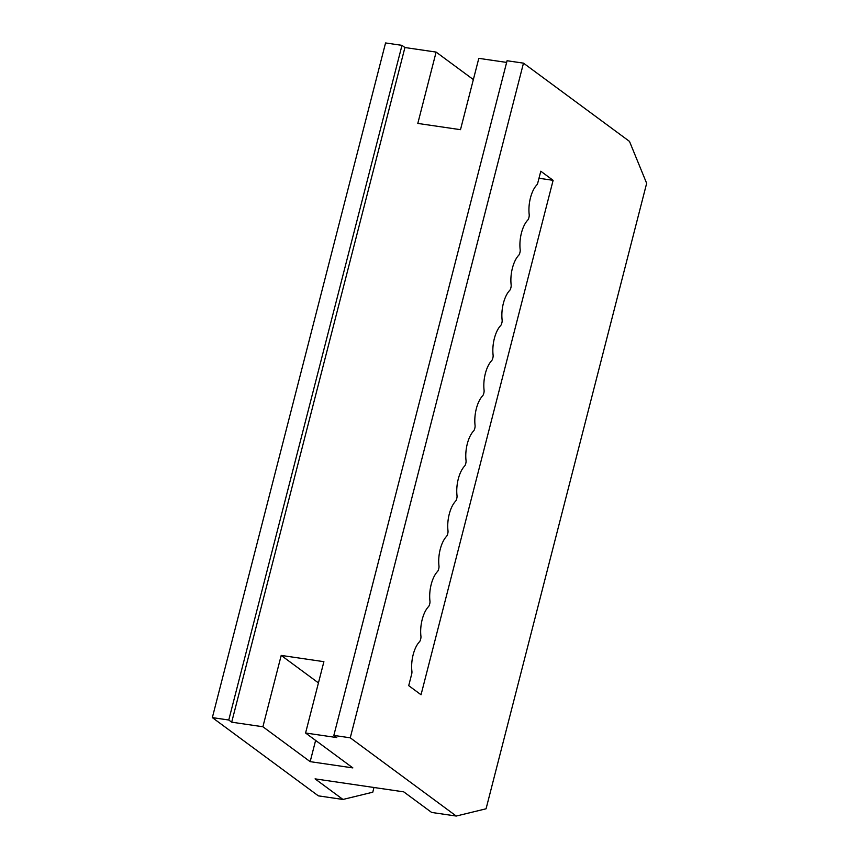 <?xml version="1.0" encoding="UTF-8"?>
<svg xmlns="http://www.w3.org/2000/svg" width="859" height="859" viewBox="0 0 859 859"><rect width="100%" height="100%" fill="white"/><g stroke="black" fill="none" stroke-linecap="round" stroke-linejoin="round"><path stroke-width="1.29" d="M447.99 530.733A3.704 1.654 -81.7 0 1 447.775 533.503L447.593 534.212A3.704 1.654 98.3 0 1 446.54 536.36A22.248 9.932 -81.7 0 0 438.97 565.866A3.704 1.654 98.3 0 1 438.756 568.637L438.573 569.345A3.704 1.654 98.3 0 1 437.521 571.493A22.248 9.932 -81.7 0 0 429.94 601.01A3.704 1.654 98.3 0 1 429.736 603.78L429.554 604.489A3.704 1.654 98.3 0 1 428.501 606.637A22.248 9.932 -81.7 0 0 420.921 636.143A3.704 1.654 98.3 0 1 420.706 638.913L420.523 639.622A3.704 1.654 98.3 0 1 419.471 641.78A22.248 9.932 -81.7 0 0 411.901 671.287A3.704 1.654 98.3 0 1 411.686 674.057L408.712 685.654L421.039 694.759L553.121 180.326L540.794 171.22L537.809 182.827A3.704 1.654 -81.7 0 1 536.768 184.975A22.248 9.932 98.3 0 0 529.187 214.482A3.704 1.654 -81.7 0 1 528.972 217.252L528.79 217.961A3.704 1.654 -81.7 0 1 527.737 220.108A22.248 9.932 98.3 0 0 520.167 249.625A3.704 1.654 -81.7 0 1 519.953 252.385L519.77 253.104A3.704 1.654 -81.7 0 1 518.718 255.252A22.248 9.932 98.3 0 0 511.137 284.758A3.704 1.654 -81.7 0 1 510.933 287.529L510.751 288.237A3.704 1.654 -81.7 0 1 509.698 290.385A22.248 9.932 98.3 0 0 502.118 319.902A3.704 1.654 -81.7 0 1 501.914 322.673L501.731 323.381A3.704 1.654 -81.7 0 1 500.679 325.529A22.248 9.932 98.3 0 0 493.098 355.035A3.704 1.654 -81.7 0 1 492.883 357.806L492.701 358.514A3.704 1.654 -81.7 0 1 491.649 360.662A22.248 9.932 98.3 0 0 484.079 390.179A3.704 1.654 -81.7 0 1 483.864 392.95L483.681 393.658A3.704 1.654 -81.7 0 1 482.629 395.806A22.248 9.932 98.3 0 0 475.059 425.312A3.704 1.654 -81.7 0 1 474.844 428.083L474.662 428.791A3.704 1.654 -81.7 0 1 473.61 430.939A22.248 9.932 98.3 0 0 466.029 460.456A3.704 1.654 -81.7 0 1 465.825 463.226L465.642 463.935A3.704 1.654 -81.7 0 1 464.59 466.083A22.248 9.932 98.3 0 0 457.009 495.589A3.704 1.654 -81.7 0 1 456.795 498.36L456.612 499.068A3.704 1.654 -81.7 0 1 455.56 501.216A22.248 9.932 98.3 0 0 447.99 530.733M538.99 178.253L553.121 180.326M404.922 47.524L231.694 722.183L262.897 726.757L281.204 655.417L323.897 661.677L305.579 733.006L336.782 737.57L333.84 735.411L507.068 60.742L523.485 63.147L350.257 737.817L456.258 816.05L431.637 812.442L403.741 791.858L315.07 778.866L342.966 799.461L318.345 795.853L212.345 717.609L385.562 42.95L401.98 45.355L404.922 47.524L436.114 52.088L417.807 123.428L460.488 129.677L478.807 58.348L506.638 62.417M436.114 52.088L473.352 79.576M523.485 63.147L629.486 141.391L646.655 183.321L486.065 808.791L456.258 816.05M333.84 735.411L350.257 737.817M212.345 717.609L228.762 720.014L401.98 45.355M228.762 720.014L231.694 722.183M305.579 733.006L352.856 767.903L310.163 761.643L262.897 726.757M281.204 655.417L318.442 682.905M315.618 740.415L310.163 761.643M342.966 799.461L372.774 792.202L373.976 787.499"/></g></svg>
